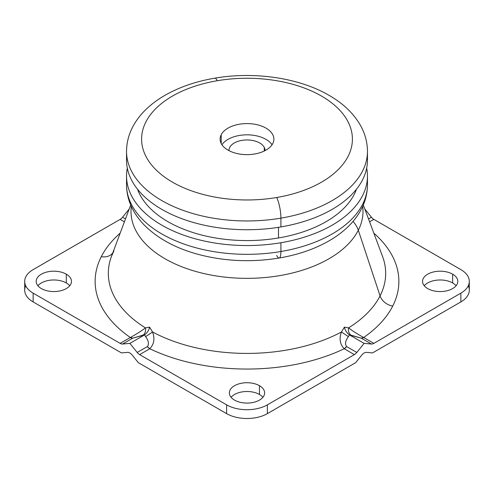 <?xml version="1.0" encoding="UTF-8"?>
<svg xmlns="http://www.w3.org/2000/svg" width="494" height="494" viewBox="0 0 494 494"><rect width="100%" height="100%" fill="white"/><g stroke="black" fill="none" stroke-linecap="round" stroke-linejoin="round"><path stroke-width="0.74" d="M25.719 285.767A28.825 16.642 0 0 0 33.141 301.927L33.141 293.146A28.825 16.642 180 0 1 33.141 269.613L120.147 219.379A6.885 3.977 120 0 0 122.58 217.224L125.495 218.904L122.58 217.224L129.218 208.962L122.58 217.224A6.885 3.977 -60 0 1 120.147 219.379L33.141 269.613A28.825 16.642 0 0 0 24.7 281.376A28.825 16.642 0 0 0 33.141 293.146L33.141 301.927A28.825 16.642 180 0 1 24.7 290.157L24.7 281.376M33.141 301.927L121.45 352.907L33.141 301.927M37.915 285.767A17.636 10.183 180 0 1 66.301 282.957A17.636 10.183 180 0 1 69.74 285.767A17.636 10.183 0 0 0 66.301 282.957A17.636 10.183 0 0 0 37.915 285.767M132.312 355.186A6.885 3.977 -120 0 0 127.446 352.376L121.45 352.907L127.446 352.376A6.885 3.977 60 0 1 132.312 355.186L138.308 362.645L132.312 355.186M113.935 250.81A138.672 80.065 0 0 0 111.453 256.448A138.672 80.065 0 0 0 145.458 327.88C141.593 330.863 136.548 334.068 130.323 337.501A6.885 3.977 -120 0 0 132.756 338.155L122.58 344.028L132.756 338.155L144.526 334.92L129.879 343.373L144.526 334.92L145.631 336.618C148.663 340.879 149.237 344.201 147.36 346.584L137.184 352.457L147.36 346.584A6.885 3.977 -120 0 0 149.793 348.739L139.617 354.618L149.793 348.739A151.868 87.679 0 0 0 344.207 348.739L354.383 354.618L267.384 404.845A28.825 16.642 180 0 1 226.616 404.845A28.825 16.642 0 0 0 267.384 404.845L267.384 413.626A28.825 16.642 180 0 1 226.616 413.626L226.616 404.845L139.617 354.618A6.885 3.977 60 0 1 137.184 352.457L129.879 343.373L122.58 344.028A6.885 3.977 60 0 1 120.147 343.373L130.323 337.501A151.868 87.679 180 0 1 101.276 256.695A151.868 87.679 180 0 1 120.166 233.156A151.868 87.679 0 0 0 101.276 256.695A151.868 87.679 0 0 0 130.323 337.501L120.147 343.373L33.141 293.146L120.147 343.373A6.885 3.977 -120 0 0 122.58 344.028L129.879 343.373L137.184 352.457A6.885 3.977 -120 0 0 139.617 354.618L226.616 404.845L226.616 413.626L138.308 362.645L226.616 413.626A28.825 16.642 0 0 0 267.384 413.626L355.692 362.645L361.688 355.186A6.885 3.977 -60 0 1 366.554 352.376L372.55 352.907L460.859 301.927A28.825 16.642 0 0 0 468.281 285.767M120.147 219.379L124.402 221.837L120.147 219.379M41.354 288.576A17.636 10.183 0 0 0 66.301 288.576A17.636 10.183 0 0 0 66.301 274.176A17.636 10.183 0 0 0 41.354 274.176A17.636 10.183 0 0 0 41.354 288.576A17.636 10.183 180 0 1 36.192 281.376A17.636 10.183 180 0 1 47.078 271.972A17.636 10.183 180 0 1 66.301 274.176L66.301 282.957L66.301 274.176A17.636 10.183 180 0 1 71.469 281.376A17.636 10.183 180 0 1 60.577 290.787A17.636 10.183 180 0 1 41.354 288.576M231.087 397.293A17.636 10.183 180 0 1 259.474 394.484A17.636 10.183 180 0 1 262.913 397.293A17.636 10.183 0 0 0 259.474 394.484A17.636 10.183 0 0 0 231.087 397.293M234.527 400.103A17.636 10.183 0 0 0 259.474 400.103A17.636 10.183 0 0 0 259.474 385.703A17.636 10.183 0 0 0 234.527 385.703A17.636 10.183 0 0 0 234.527 400.103A17.636 10.183 180 0 1 229.364 392.903A17.636 10.183 180 0 1 240.251 383.498A17.636 10.183 180 0 1 259.474 385.703L259.474 394.484L259.474 385.703A17.636 10.183 180 0 1 264.636 392.903A17.636 10.183 180 0 1 253.749 402.314A17.636 10.183 180 0 1 234.527 400.103M101.276 256.695A13.764 10.788 -153.1 0 0 112.762 252.959A13.764 10.788 26.9 0 1 101.276 256.695M371.42 217.224L364.782 208.962L371.42 217.224L368.505 218.904L371.42 217.224A6.885 3.977 -120 0 0 373.853 219.379A6.885 3.977 60 0 1 371.42 217.224M469.3 281.376L469.3 290.157A28.825 16.642 180 0 1 460.859 301.927L460.859 293.146A28.825 16.642 0 0 0 469.3 281.376A28.825 16.642 0 0 0 460.859 269.613L373.853 219.379L369.598 221.837L373.853 219.379L460.859 269.613A28.825 16.642 180 0 1 460.859 293.146L460.859 301.927L372.55 352.907L366.554 352.376A6.885 3.977 120 0 0 361.688 355.186L355.692 362.645L267.384 413.626L267.384 404.845L354.383 354.618A6.885 3.977 120 0 0 356.816 352.457L364.121 343.373L371.42 344.028A6.885 3.977 120 0 0 373.853 343.373L460.859 293.146L373.853 343.373L363.677 337.501A151.868 87.679 0 0 0 392.724 306.064A151.868 87.679 0 0 0 373.834 233.156A151.868 87.679 180 0 1 392.724 306.064A151.868 87.679 180 0 1 363.677 337.501L373.853 343.373A6.885 3.977 -60 0 1 371.42 344.028L364.121 343.373L349.474 334.92L361.244 338.155L371.42 344.028L361.244 338.155A6.885 3.977 120 0 0 363.677 337.501C357.452 334.068 352.407 330.863 348.542 327.88L344.417 327.121L341.447 331.974C338.995 338.606 339.915 344.195 344.207 348.739A151.868 87.679 180 0 1 149.793 348.739C154.085 344.195 155.011 338.606 152.553 331.974A138.672 80.065 0 0 0 341.447 331.974A138.672 80.065 180 0 1 152.553 331.974C155.005 338.606 154.085 344.195 149.793 348.739L147.36 346.584C149.237 344.201 148.663 340.879 145.631 336.618L152.553 331.974L149.583 327.121L152.553 331.974M452.646 282.957A17.636 10.183 180 0 1 456.086 285.767A17.636 10.183 0 0 0 452.646 282.957L452.646 274.176A17.636 10.183 0 0 0 427.699 274.176A17.636 10.183 0 0 0 427.699 288.576A17.636 10.183 0 0 0 452.646 288.576A17.636 10.183 0 0 0 452.646 274.176A17.636 10.183 180 0 1 457.808 281.376A17.636 10.183 180 0 1 446.922 290.787A17.636 10.183 180 0 1 427.699 288.576A17.636 10.183 180 0 1 422.531 281.376A17.636 10.183 180 0 1 433.423 271.972A17.636 10.183 180 0 1 452.646 274.176L452.646 282.957A17.636 10.183 0 0 0 424.26 285.767A17.636 10.183 180 0 1 452.646 282.957M356.816 352.457A6.885 3.977 -60 0 1 354.383 354.618L344.207 348.739A6.885 3.977 120 0 0 346.64 346.584L356.816 352.457L346.64 346.584C344.763 344.201 345.337 340.879 348.369 336.618L349.474 334.92L364.121 343.373L356.816 352.457M145.631 336.618L144.526 334.92C147.311 332.771 148.997 330.171 149.583 327.121L145.458 327.88C145.903 331.202 145.1 333.623 143.062 335.136L132.756 338.155L130.323 337.501C136.548 334.068 141.593 330.863 145.458 327.88L149.583 327.121M144.526 334.92L143.062 335.136C145.1 333.623 145.903 331.202 145.458 327.88A138.672 80.065 180 0 1 111.453 256.448L113.552 251.687M131.311 206.393A116.01 66.974 0 0 0 226.246 277.264A116.01 66.974 0 0 0 358.317 230.223L380.065 295.894A138.672 80.065 180 0 1 348.542 327.88A138.672 80.065 0 0 0 380.065 295.894L358.317 230.223A116.01 66.974 0 0 0 362.689 206.393A116.01 66.974 180 0 1 358.317 230.223A116.01 66.974 180 0 1 226.246 277.264A116.01 66.974 180 0 1 131.311 206.393M382.547 256.448A138.672 80.065 180 0 1 380.065 295.894A13.764 10.788 -153.1 0 0 392.724 306.064A13.764 10.788 26.9 0 1 380.065 295.894A138.672 80.065 0 0 0 382.547 256.448L363.3 204.991M344.207 348.739C339.915 344.195 338.995 338.606 341.447 331.974L348.369 336.618C345.337 340.879 344.763 344.201 346.64 346.584L344.207 348.739M353.012 221.436A24.521 19.21 26.9 0 1 358.317 230.223A24.521 19.21 -153.1 0 0 353.012 221.436M341.447 331.974L344.417 327.121C345.003 330.171 346.689 332.771 349.474 334.92L348.369 336.618M344.417 327.121L348.542 327.88C348.097 331.202 348.9 333.623 350.938 335.136L349.474 334.92M350.938 335.136C348.9 333.623 348.097 331.202 348.542 327.88C352.407 330.863 357.452 334.068 363.677 337.501L361.244 338.155L350.938 335.136M276.677 255.466A15.055 3.464 -99.6 0 0 279.19 258.016A15.055 3.464 -99.6 0 0 280.913 251.514A120.462 69.549 0 0 0 367.462 184.781A120.462 69.549 180 0 1 280.913 251.514A15.055 3.464 80.4 0 1 279.19 258.016C298.061 254.805 314.74 249.05 329.22 240.757C336.642 236.465 343.139 231.569 348.708 226.067C353.383 221.448 357.248 216.446 360.317 211.055C365.017 202.768 367.394 194.012 367.462 184.781L367.462 175.994A120.462 69.549 0 0 0 366.678 168.096A120.462 69.549 180 0 1 280.913 242.733A120.462 69.549 0 0 0 367.462 175.994M126.538 175.994A120.462 69.549 0 0 0 280.913 242.733A120.462 69.549 180 0 1 127.322 168.096A120.462 69.549 0 0 0 126.538 175.994L126.538 184.781A120.462 69.549 0 0 0 280.913 251.514L280.913 242.733L280.913 251.514A120.462 69.549 180 0 1 126.538 184.781C126.6 193.87 128.915 202.515 133.485 210.703C136.461 216.02 140.222 220.966 144.767 225.548C157.716 238.312 174.827 247.722 196.099 253.793C222.979 261.24 250.674 262.647 279.19 258.016M137.499 189.171A111.854 64.578 0 0 0 278.493 237.966A111.854 64.578 0 0 0 356.501 189.171A111.854 64.578 180 0 1 278.493 237.966A111.854 64.578 180 0 1 137.499 189.171M126.779 155.801A120.462 69.549 0 0 0 280.913 226.925A120.462 69.549 180 0 0 367.462 160.192L367.462 151.405C367.4 142.358 365.109 133.751 360.577 125.593C353.895 113.873 343.83 104.049 330.381 96.114C300.34 77.984 254.916 71.216 214.81 78.169A15.055 3.464 80.4 0 1 217.323 80.72A15.055 3.464 -99.6 0 0 214.81 78.169C195.939 81.38 179.26 87.135 164.78 95.428C157.358 99.72 150.861 104.617 145.292 110.119C140.617 114.738 136.752 119.739 133.683 125.13C128.983 133.417 126.606 142.173 126.538 151.405A120.462 69.549 0 0 0 280.913 218.144L280.913 226.925A120.462 69.549 180 0 1 126.538 160.192L126.538 151.405A120.462 69.549 180 0 0 280.913 218.144A120.462 69.549 0 0 0 367.462 151.405A120.462 69.549 180 0 1 280.913 218.144A15.055 3.464 -99.6 0 0 276.677 197.507A15.055 3.464 80.4 0 1 280.913 218.144L280.913 226.925A120.462 69.549 0 0 0 367.221 155.801M217.323 80.72A105.401 60.855 0 0 0 145.86 156.246A105.401 60.855 0 0 0 276.677 197.507A105.401 60.855 0 0 0 348.14 121.981A105.401 60.855 0 0 0 217.323 80.72A105.401 60.855 180 0 1 348.14 121.981A105.401 60.855 180 0 1 276.677 197.507A105.401 60.855 180 0 1 145.86 156.246A105.401 60.855 180 0 1 217.323 80.72M221.201 134.745A26.886 15.524 0 0 0 239.429 154.011A26.886 15.524 0 0 0 272.799 143.482A26.886 15.524 0 0 0 254.571 124.216A26.886 15.524 0 0 0 221.201 134.745L221.201 143.482L221.201 134.745A26.886 15.524 180 0 1 250.822 123.747A26.886 15.524 180 0 1 273.886 139.11A26.886 15.524 180 0 1 272.799 143.482A26.886 15.524 180 0 1 243.178 154.48A26.886 15.524 180 0 1 220.114 139.11A26.886 15.524 180 0 1 221.201 134.745M272.064 144.736A26.886 15.524 0 0 0 247 134.831A26.886 15.524 0 0 0 221.936 144.736A26.886 15.524 180 0 1 247 134.831A26.886 15.524 180 0 1 272.064 144.736M264.29 147.428A18.019 10.405 0 0 0 244.19 140.08A18.019 10.405 0 0 0 228.988 150.639A18.019 10.405 180 0 1 228.981 150.355A18.019 10.405 180 0 1 244.437 140.055A18.019 10.405 180 0 1 264.29 147.428L264.29 151.003L264.29 147.428A18.019 10.405 180 0 1 265.019 150.355A18.019 10.405 180 0 1 265.012 150.639A18.019 10.405 0 0 0 264.29 147.428M278.493 227.32L278.493 237.966L278.493 227.32M111.453 256.448L130.7 204.991"/></g></svg>
